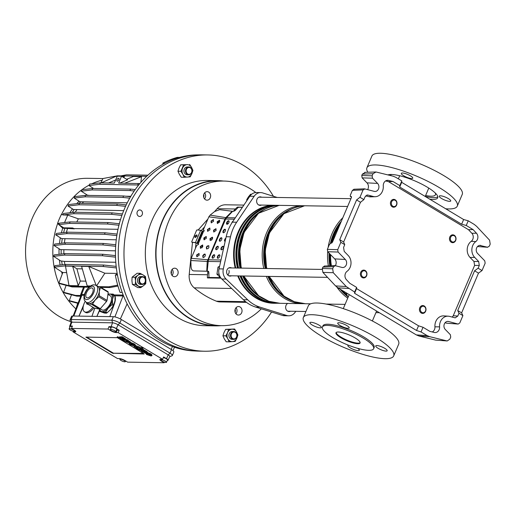 <?xml version="1.0" encoding="UTF-8"?>
<svg xmlns="http://www.w3.org/2000/svg" width="516" height="516" viewBox="0 0 516 516"><rect width="100%" height="100%" fill="white"/><g stroke="black" fill="none" stroke-linecap="round" stroke-linejoin="round"><path stroke-width="0.77" d="M419.011 336.019L416.315 334.903L427.087 335.581L421.043 331.949L423.03 327.273L429.841 331.362L434.317 332.465A5.237 4.38 90.9 0 0 434.969 332.562A5.237 4.38 90.9 0 0 439.135 329.679A5.237 4.38 90.9 0 0 439.593 326.867A9.817 8.217 -89.1 0 1 440.458 321.584A9.817 8.217 -89.1 0 1 448.269 316.185A9.817 8.217 -89.1 0 1 449.623 316.405L455.202 317.856L457.815 316.056L459.001 313.27L462.904 315.611L459.782 322.971L458.214 324.054L446.798 323.229L457.95 324.009L448.643 321.513A4.579 3.831 -89.1 0 0 448.011 321.41A4.579 3.831 -89.1 0 0 444.366 323.932A4.579 3.831 -89.1 0 0 445.269 329.46L450.352 334.697L450.739 337.064L449.849 339.154L447.237 340.953L435.685 340.121L446.843 340.895L429.783 336.696L419.011 336.019L435.685 340.121M432.234 331.949A5.018 4.205 90.9 0 0 434.498 329.511A5.018 4.205 90.9 0 0 434.943 326.809A10.03 8.398 -89.1 0 1 435.82 321.416A10.03 8.398 -89.1 0 1 443.805 315.895L448.269 316.185M401.822 180.929L399.836 185.612L393.024 181.522L388.49 181.651L468.47 229.678L471.856 233.29A5.018 4.205 90.9 0 1 472.791 239.295A5.018 4.205 90.9 0 1 471.231 241.32L475.797 241.578A5.237 4.38 90.9 0 0 477.429 239.463A5.237 4.38 90.9 0 0 476.449 233.206L473.049 229.575L466.238 225.486L461.646 224.215L463.632 219.532L401.674 182.329L401.822 180.929L395.778 177.304L393.089 176.188L376.022 171.989L364.702 172.338M416.315 334.903L337.935 287.838L335.574 285.922L346.242 286.535L354.64 292.075L356.627 287.399L349.816 283.31L346.417 279.678A5.237 4.38 90.9 0 1 347.068 271.306A9.817 8.217 90.9 0 0 350.125 267.346A9.817 8.217 90.9 0 0 348.19 255.497L344.211 251.395L343.566 247.448L344.746 244.655L340.837 242.314L337.716 249.673L338.103 252.04L327.731 251.731L327.344 249.363L329.453 244.384L332.536 242.004L351.351 197.667L351.332 196.544M335.394 265.663A5.102 4.27 90.9 0 0 335.697 265.056A5.102 4.27 90.9 0 0 334.684 258.89L327.731 251.731M324.293 266.03L334.974 265.611L341.947 267.417A4.579 3.831 90.9 0 0 342.882 267.527A4.579 3.831 90.9 0 0 346.223 264.998A4.579 3.831 90.9 0 0 345.32 259.471L338.103 252.04M335.387 265.656L333.555 266.695L322.874 267.114L324.706 266.082M335.574 285.922L322.9 272.396L322.287 268.481L332.665 268.784L333.555 266.695M332.665 268.784L333.278 272.7L322.9 272.396M346.242 286.535L333.278 272.7M354.64 292.075L354.582 293.275L416.541 330.479L418.528 325.802L356.569 288.592L356.627 287.399M421.043 331.949L416.541 330.479M479.648 245.384L487.478 247.222L489.31 246.19L490.2 244.094L489.587 240.185L476.623 226.35L474.262 224.434L468.225 220.803L463.632 219.532M376.022 171.989L373.016 173.724L372.126 175.821L372.513 178.188L362.142 177.878L361.755 175.511L372.126 175.821M367.669 189.611A5.102 4.27 -89.1 0 0 366.966 182.845L377.596 183.419L372.513 178.188M377.596 183.419A4.579 3.831 -89.1 0 1 378.692 188.43A4.579 3.831 -89.1 0 1 375.164 191.475A4.579 3.831 -89.1 0 1 374.223 191.365L364.502 188.83L353.821 189.249M364.915 188.875L363.083 189.907L352.402 190.333L354.234 189.295M344.746 244.655L343.63 242.004L360.49 202.291L363.864 199.615L359.962 197.267L363.083 189.907M363.864 199.615L365.051 196.828L367.418 195.022L368.102 195.1L366.734 195.151M393.024 181.522L388.548 180.419A5.237 4.38 90.9 0 0 387.548 180.316A5.237 4.38 90.9 0 0 383.272 186.018A9.817 8.217 -89.1 0 1 375.255 196.712A9.817 8.217 -89.1 0 1 373.242 196.473L368.102 195.1M423.03 327.273L418.528 325.802M399.836 185.612L399.687 187.005L461.646 224.215M468.47 229.678L473.049 229.575M373.016 173.724L362.335 174.144L361.755 175.511M362.335 174.144L365.341 172.402M445.069 322.764L446.798 323.229M322.287 268.481L322.874 267.114M351.499 197.144L350.312 196.428L350.287 195.306L352.402 190.333M366.966 182.845L362.142 177.878M351.506 197.099L350.461 196.473L351.441 196.66M360.49 202.291L356.588 199.944L339.728 239.663L340.837 242.314M356.588 199.944L359.962 197.267M462.904 315.611L461.627 312.864L478.487 273.145L482.028 270.571L485.15 263.212L484.763 260.844L477.545 253.414A4.579 3.831 90.9 0 1 476.513 248.235A4.579 3.831 90.9 0 1 480.293 245.364A4.579 3.831 90.9 0 1 480.918 245.468M427.087 335.581L429.783 336.696M452.177 317.088L453.248 315.74L474.604 265.418L473.959 261.47L478.661 261.489L479.306 265.437L474.604 265.418M478.487 273.145L474.578 270.797L457.718 310.516L459.001 313.27M474.578 270.797L478.119 268.223L479.306 265.437M466.238 225.486L468.225 220.803M475.797 241.578A9.817 8.217 90.9 0 0 474.675 257.387L478.661 261.489M482.028 270.571L478.119 268.223M477.519 246.532L487.743 247.267L477.493 246.551M375.255 196.712L370.785 196.848A10.03 8.398 -89.1 0 1 368.727 196.609L365.721 195.809M388.49 181.651L385.587 180.935M471.231 241.32A10.03 8.398 90.9 0 0 470.082 257.478L473.959 261.47M461.627 312.864L457.718 310.516M343.63 242.004L339.728 239.663M399.687 187.005L401.674 182.329M354.582 293.275L356.569 288.592M319.017 325.125A6.218 1.483 -157 0 0 313.283 322.681A6.218 1.483 -157 0 0 309.897 322.642A6.218 1.483 -157 0 0 312.219 325.015A6.218 1.483 -157 0 0 317.959 327.46A6.218 1.483 -157 0 0 321.339 327.499A6.218 1.483 -157 0 0 319.017 325.125M348.313 345.146A6.218 1.483 -157 0 0 347.874 345.449A6.218 1.483 -157 0 0 350.196 347.823A6.218 1.483 -157 0 0 355.937 350.267A6.218 1.483 -157 0 0 359.317 350.306A6.218 1.483 -157 0 0 357.607 348.319M384.839 348.384A6.218 1.483 -157 0 0 379.099 345.939A6.218 1.483 -157 0 0 375.719 345.901A6.218 1.483 -157 0 0 378.041 348.274A6.218 1.483 -157 0 0 383.775 350.719A6.218 1.483 -157 0 0 387.161 350.757A6.218 1.483 -157 0 0 384.839 348.384M346.862 325.583A6.218 1.483 -157 0 0 341.121 323.132A6.218 1.483 -157 0 0 337.741 323.093A6.218 1.483 -157 0 0 340.063 325.467A6.218 1.483 -157 0 0 345.797 327.912A6.218 1.483 -157 0 0 349.184 327.95A6.218 1.483 -157 0 0 346.862 325.583M322.435 327.002L322.932 325.835A27.812 6.631 23 0 1 338.07 326.009A27.812 6.631 23 0 1 363.741 336.948A27.812 6.631 23 0 1 374.126 347.565L373.629 348.739A27.812 6.631 -157 0 0 363.245 338.115A27.812 6.631 -157 0 0 337.574 327.176A27.812 6.631 -157 0 0 322.435 327.002A27.812 6.631 -157 0 0 332.82 337.619A27.812 6.631 -157 0 0 358.491 348.564A27.812 6.631 -157 0 0 373.629 348.739M355.189 337.986A13.087 3.122 -157 0 0 343.108 332.839A13.087 3.122 -157 0 0 335.987 332.755A13.087 3.122 -157 0 0 340.876 337.754A13.087 3.122 -157 0 0 352.957 342.901A13.087 3.122 -157 0 0 360.078 342.985A13.087 3.122 -157 0 0 355.189 337.986M336.174 332.491A13.087 3.122 -157 0 0 341.121 337.167A13.087 3.122 -157 0 0 360.142 342.663M393.708 355.879L398.675 344.178A49.078 11.7 -157 0 0 380.344 325.441A49.078 11.7 -157 0 0 335.039 306.13A49.078 11.7 -157 0 0 308.316 305.827L303.35 317.521A49.078 11.7 -157 0 0 321.681 336.258A49.078 11.7 -157 0 0 366.986 355.569A49.078 11.7 -157 0 0 393.708 355.879A49.078 11.7 -157 0 0 375.377 337.142A49.078 11.7 -157 0 0 330.072 317.83A49.078 11.7 -157 0 0 303.35 317.521M349.255 294.63A15.803 3.767 -157 0 0 349.132 294.842L343.275 308.626M448.41 198.634A6.218 1.483 23 0 1 450.726 201.008A6.218 1.483 23 0 1 447.346 200.969A6.218 1.483 23 0 1 441.606 198.518A6.218 1.483 23 0 1 439.284 196.145A6.218 1.483 23 0 1 442.67 196.183A6.218 1.483 23 0 1 448.41 198.634M410.426 175.827A6.218 1.483 23 0 1 412.748 178.201A6.218 1.483 23 0 1 409.369 178.162A6.218 1.483 23 0 1 403.628 175.717A6.218 1.483 23 0 1 401.306 173.344A6.218 1.483 23 0 1 404.692 173.382A6.218 1.483 23 0 1 410.426 175.827M445.708 208.767A49.078 11.7 -157 0 0 457.273 206.123A49.078 11.7 -157 0 0 438.942 187.385A49.078 11.7 -157 0 0 393.637 168.074A49.078 11.7 -157 0 0 366.921 167.771A49.078 11.7 -157 0 0 367.824 172.215M457.273 206.123L462.239 194.422A49.078 11.7 -157 0 0 443.908 175.685A49.078 11.7 -157 0 0 398.604 156.374A49.078 11.7 -157 0 0 371.888 156.071L366.921 167.771M425.255 196.39A27.812 6.631 -157 0 0 437.8 196.822M429.686 199.144A27.812 6.631 -157 0 0 437.697 197.815A27.812 6.631 -157 0 0 427.312 187.192A27.812 6.631 -157 0 0 387.916 174.911M425.635 195.487A24.536 5.85 -157 0 0 435.427 194.777A24.536 5.85 -157 0 0 435.194 192.939M273.538 205.258A49.014 41.028 90.9 0 0 238.656 232.252A49.014 41.028 90.9 0 0 235.793 268.01M238.328 275.905A49.014 41.028 90.9 0 0 274.428 303.221L276.086 303.247A49.014 41.028 -89.1 0 1 239.992 275.931M391.741 174.492A24.536 5.85 -157 0 0 390.302 175.498M204.633 192.855A4.251 3.56 -89.1 0 1 204.536 198.899M208.703 192.113A4.251 3.56 -89.1 0 1 210.541 196.925A4.251 3.56 -89.1 0 1 207.019 200.169A4.251 3.56 -89.1 0 1 205.478 199.718A4.251 3.56 -89.1 0 1 203.633 194.913A4.251 3.56 -89.1 0 1 207.161 191.668A4.251 3.56 -89.1 0 1 208.703 192.113M172.15 269.378A4.251 3.56 -89.1 0 1 172.054 275.421M176.22 268.642A4.251 3.56 -89.1 0 1 178.059 273.448A4.251 3.56 -89.1 0 1 174.537 276.692A4.251 3.56 -89.1 0 1 172.995 276.247A4.251 3.56 -89.1 0 1 171.151 271.435A4.251 3.56 -89.1 0 1 174.679 268.191A4.251 3.56 -89.1 0 1 176.22 268.642M236.025 307.736A4.251 3.56 -89.1 0 1 235.922 313.78M240.095 306.994A4.251 3.56 -89.1 0 1 241.933 311.806A4.251 3.56 -89.1 0 1 238.411 315.05A4.251 3.56 -89.1 0 1 236.863 314.599A4.251 3.56 -89.1 0 1 235.025 309.787A4.251 3.56 -89.1 0 1 238.547 306.543A4.251 3.56 -89.1 0 1 240.095 306.994M261.612 197.209A4.251 3.56 90.9 0 0 260.251 196.86A4.251 3.56 90.9 0 0 256.729 200.105A4.251 3.56 90.9 0 0 258.568 204.916A4.251 3.56 90.9 0 0 260.109 205.368A4.251 3.56 90.9 0 0 261.489 205.058M231.594 267.946A4.251 3.56 90.9 0 0 230.226 267.591A4.251 3.56 90.9 0 0 226.705 270.835A4.251 3.56 90.9 0 0 228.543 275.647A4.251 3.56 90.9 0 0 230.091 276.099A4.251 3.56 90.9 0 0 231.465 275.796M287.722 303.44A4.251 3.56 90.9 0 0 285.638 307.233A4.251 3.56 90.9 0 0 287.58 311.103A4.251 3.56 90.9 0 0 289.128 311.554A4.251 3.56 90.9 0 0 290.502 311.245M261.328 308.839A72.311 60.527 -89.1 0 1 221.603 325.654L215.34 325.551A72.311 60.527 -89.1 0 1 189.082 317.895A72.311 60.527 -89.1 0 1 157.799 236.128A72.311 60.527 -89.1 0 1 217.7 180.955L223.963 181.058A72.311 60.527 -89.1 0 1 250.221 188.721A72.311 60.527 -89.1 0 1 255.826 192.552M221.603 325.654A72.311 60.527 -89.1 0 1 195.345 317.998A72.311 60.527 -89.1 0 1 164.062 236.231A72.311 60.527 -89.1 0 1 223.963 181.058M276.608 303.253A49.078 41.08 -89.1 0 1 274.422 303.285A49.078 41.08 -89.1 0 1 256.6 298.087A49.078 41.08 -89.1 0 1 238.269 275.905M235.735 268.01A49.078 41.08 -89.1 0 1 272.758 205.245M274.157 303.279A49.078 41.08 -89.1 0 1 273.886 303.279A49.078 41.08 -89.1 0 1 256.065 298.08A49.078 41.08 -89.1 0 1 237.728 275.899M235.193 268.004A49.078 41.08 -89.1 0 1 272.222 205.239M208.748 277.395L207.438 277.911A14.313 11.978 -89.1 0 1 207.471 274.764L207.832 271.229M195.467 248.351L196.028 242.862M246.493 302.357L220.029 301.925A14.313 11.978 -89.1 0 1 216.404 301.189A104.696 87.636 -89.1 0 1 194.216 287.863A14.313 11.978 -89.1 0 1 189.217 274.46L192.481 242.475M201.962 247.886L202.246 245.119M260.696 192.603L256.4 192.532A9.817 8.217 90.9 0 0 249.854 196.222L232.387 222.151A39.261 32.863 90.9 0 0 226.189 236.747L219.016 268.862A9.817 8.217 90.9 0 0 221.79 279.008L243.397 299.725A39.261 32.863 90.9 0 0 255.581 307.039L282.426 315.418A9.817 8.217 90.9 0 0 284.38 315.734L288.676 315.805A9.817 8.217 -89.1 0 1 286.722 315.489L259.877 307.11A39.261 32.863 -89.1 0 1 247.693 299.796L226.085 279.079A9.817 8.217 -89.1 0 1 223.312 268.933L230.484 236.818A39.261 32.863 -89.1 0 1 236.683 222.222L254.149 196.293A9.817 8.217 -89.1 0 1 260.696 192.603A9.817 8.217 -89.1 0 1 262.657 192.92L277.215 197.467M295.758 311.335L295.229 312.122A9.817 8.217 -89.1 0 1 288.676 315.805M207.438 277.911L220.719 278.13M217.533 223.576L217.507 221.945L219.674 220.358L217.313 223.041M242.475 207.18L237.502 207.097A14.313 11.978 90.9 0 0 235.386 208.999L233.335 211.296M243.881 205.091L225.537 204.794A14.313 11.978 90.9 0 0 217.126 208.696L214.572 211.573M207.896 219.061L198.131 230.026M201.35 230.491L204.594 226.853M205.162 236.973L204.046 239.585M208.728 271.616A14.396 12.049 90.9 0 0 208.774 274.26M237.721 207.903L237.502 207.097M142.339 212.179A3.27 2.741 90.9 0 0 139.784 209.941A3.27 2.741 90.9 0 0 137.127 214.243A3.27 2.741 90.9 0 0 139.681 216.481A3.27 2.741 90.9 0 0 142.339 212.179M203.697 197.247A3.335 2.793 90.9 0 0 203.839 194.771A3.335 2.793 90.9 0 0 203.743 194.48M235.09 312.128A3.335 2.793 90.9 0 0 235.225 309.652A3.335 2.793 90.9 0 0 235.135 309.355M171.215 273.77A3.335 2.793 90.9 0 0 171.357 271.293A3.335 2.793 90.9 0 0 171.26 271.003M221.1 325.648A72.633 60.798 -89.1 0 1 215.333 325.88A72.633 60.798 -89.1 0 1 156.38 264.366A72.633 60.798 -89.1 0 1 197.686 184.328A72.633 60.798 -89.1 0 1 217.707 180.632A72.633 60.798 -89.1 0 1 223.467 181.052M215.333 325.88L204.949 325.712A72.633 60.798 -89.1 0 1 145.996 264.192A72.633 60.798 -89.1 0 1 187.302 184.16A72.633 60.798 -89.1 0 1 207.322 180.458L217.707 180.632M271.551 312.025A98.156 82.16 -89.1 0 1 231.587 346.23A98.156 82.16 -89.1 0 1 204.536 351.228A98.156 82.16 -89.1 0 1 124.866 268.101A98.156 82.16 -89.1 0 1 180.684 159.941A98.156 82.16 -89.1 0 1 207.742 154.942A98.156 82.16 -89.1 0 1 273.422 196.28M204.536 351.228L198.808 351.138A98.156 82.16 -89.1 0 1 119.138 268.004A98.156 82.16 -89.1 0 1 174.956 159.85A98.156 82.16 -89.1 0 1 202.014 154.852L207.742 154.942M211.534 240.211A30.102 25.194 -89.1 0 1 212.676 237.773M364.335 277.286A3.27 2.741 90.9 0 0 366.76 273.661A3.27 2.741 90.9 0 0 363.741 270.784A3.27 2.741 90.9 0 0 361.316 274.409A3.27 2.741 90.9 0 0 364.335 277.286M363.322 270.126A3.928 3.289 -89.1 0 1 363.741 270.1A3.928 3.289 -89.1 0 1 366.966 273.828A3.928 3.289 -89.1 0 1 364.038 277.93A3.928 3.289 -89.1 0 1 363.619 277.956A3.928 3.289 -89.1 0 1 360.394 274.228A3.928 3.289 -89.1 0 1 363.322 270.126M425.797 309.116A3.27 2.741 90.9 0 0 422.778 306.24A3.27 2.741 90.9 0 0 420.353 309.858A3.27 2.741 90.9 0 0 423.372 312.735A3.27 2.741 90.9 0 0 425.797 309.116M419.45 309.929A3.928 3.289 -89.1 0 1 422.785 305.556A3.928 3.289 -89.1 0 1 425.984 309.032A3.928 3.289 -89.1 0 1 422.656 313.406A3.928 3.289 -89.1 0 1 419.45 309.929M452.803 235.502A3.27 2.741 90.9 0 0 450.378 239.127A3.27 2.741 90.9 0 0 453.396 242.004A3.27 2.741 90.9 0 0 455.822 238.379A3.27 2.741 90.9 0 0 452.803 235.502M453.1 242.649A3.928 3.289 -89.1 0 1 452.68 242.675A3.928 3.289 -89.1 0 1 449.462 238.947A3.928 3.289 -89.1 0 1 452.39 234.845A3.928 3.289 -89.1 0 1 452.809 234.825A3.928 3.289 -89.1 0 1 456.028 238.553A3.928 3.289 -89.1 0 1 453.1 242.649M391.341 203.672A3.27 2.741 90.9 0 0 394.359 206.555A3.27 2.741 90.9 0 0 396.785 202.93A3.27 2.741 90.9 0 0 393.766 200.053A3.27 2.741 90.9 0 0 391.341 203.672M396.972 202.846A3.928 3.289 -89.1 0 1 393.637 207.219A3.928 3.289 -89.1 0 1 390.438 203.743A3.928 3.289 -89.1 0 1 393.766 199.37A3.928 3.289 -89.1 0 1 396.972 202.846M228.956 270.429A3.928 3.289 -89.1 0 1 227.737 274.983M219.59 266.301L217.997 267.114L216.933 274.19L221.57 278.795M216.933 274.19L219.087 274.222M217.997 267.114L219.403 267.14M251.621 194.268L250.583 194.248L248.331 196.996L246.7 199.756L246.841 200.698M246.7 199.756L247.467 199.769M213.572 221.319L211.218 222.809L211.038 221.041L213.398 219.545L213.572 221.319M213.553 219.687L211.379 221.267L211.405 222.899M219.7 221.996L217.339 223.486L217.165 221.712L219.519 220.222L219.7 221.996M209.973 229.801L207.613 231.291L207.438 229.523L209.793 228.027L209.973 229.801M209.948 228.169L207.78 229.749L207.806 231.381M216.101 230.478L213.74 231.968L213.566 230.194L215.92 228.704L216.101 230.478M216.075 228.846L213.908 230.426L213.927 232.058M206.374 238.282L204.014 239.779L203.839 238.005L206.194 236.509L206.374 238.282M206.348 236.65L204.181 238.231L204.201 239.863M202.769 246.764L200.414 248.26L200.24 246.487L202.595 244.99L202.769 246.764M202.749 245.132L200.582 246.713L200.601 248.351M199.17 255.246L196.815 256.742L196.635 254.969L198.995 253.472L199.17 255.246M199.15 253.614L196.983 255.194L197.002 256.833M212.476 237.328L210.309 238.908L210.328 240.54M212.495 238.96L210.141 240.45L209.96 238.676L212.321 237.186L212.495 238.96M208.896 247.441L208.135 248.525L206.542 248.931L206.361 247.164L207.122 246.074L208.722 245.668L208.896 247.441M208.877 245.81L207.471 246.306L206.703 247.39L206.729 249.022M205.297 255.923L203.846 257.452L202.936 257.413L202.762 255.646L204.213 254.117L205.116 254.149L205.297 255.923M205.271 254.291L204.562 254.343L203.104 255.871L203.13 257.503M208.851 216.823L210.096 215.146L225.815 217.629L224.918 218.997L208.851 216.823L203.388 229.685L204.155 230.994L203.478 231.529L198.267 243.816L198.447 244.449L196.686 245.481L191.223 258.342L190.83 260.522L207.226 261.425L224.918 218.997L225.673 219.061L208.387 259.787L191.223 258.342M204.181 230.497L204.155 230.994M198.473 243.952L198.447 244.449M196.989 236.328L195.029 237.573L194.913 236.025L196.841 234.851L196.989 236.328M196.996 234.999L195.254 236.257L195.222 237.657M225.898 238.044A1.961 0.968 -59 0 0 224.641 239.772A1.961 0.968 -59 0 0 224.789 241.249A1.961 0.968 -59 0 0 225.053 241.32A1.961 0.968 -59 0 0 225.17 241.314M221.454 249.802A1.961 0.968 -59 0 0 223.164 248.312A1.961 0.968 -59 0 0 223.209 246.364A1.961 0.968 -59 0 0 222.944 246.293A1.961 0.968 -59 0 0 221.241 247.79A1.961 0.968 -59 0 0 221.19 249.731A1.961 0.968 -59 0 0 221.454 249.802M221.416 249.802A1.961 0.968 121 0 1 221.745 247.822A1.961 0.968 121 0 1 223.338 246.532A1.961 0.968 121 0 1 223.376 246.532M217.855 258.29A1.961 0.968 -59 0 0 219.558 256.794A1.961 0.968 -59 0 0 219.61 254.852A1.961 0.968 -59 0 0 219.345 254.775A1.961 0.968 -59 0 0 217.642 256.271A1.961 0.968 -59 0 0 217.591 258.213A1.961 0.968 -59 0 0 217.855 258.29M217.81 258.284A1.961 0.968 121 0 1 218.139 256.304A1.961 0.968 121 0 1 219.739 255.014A1.961 0.968 121 0 1 219.777 255.014M227.066 224.273A1.961 0.968 -59 0 0 228.769 222.777A1.961 0.968 -59 0 0 228.82 220.835A1.961 0.968 -59 0 0 228.556 220.764A1.961 0.968 -59 0 0 226.853 222.261A1.961 0.968 -59 0 0 226.801 224.202A1.961 0.968 -59 0 0 227.066 224.273M227.027 224.273A1.961 0.968 121 0 1 227.356 222.286A1.961 0.968 121 0 1 228.949 220.996A1.961 0.968 121 0 1 228.988 221.003M223.467 232.755A1.961 0.968 -59 0 0 225.17 231.258A1.961 0.968 -59 0 0 225.221 229.317A1.961 0.968 -59 0 0 224.957 229.246A1.961 0.968 -59 0 0 223.247 230.742A1.961 0.968 -59 0 0 223.202 232.684A1.961 0.968 -59 0 0 223.467 232.755M223.422 232.755A1.961 0.968 121 0 1 223.75 230.768A1.961 0.968 121 0 1 225.344 229.478A1.961 0.968 121 0 1 225.389 229.485M219.868 241.236A1.961 0.968 -59 0 0 221.57 239.746A1.961 0.968 -59 0 0 221.622 237.799A1.961 0.968 -59 0 0 221.358 237.728A1.961 0.968 -59 0 0 219.648 239.224A1.961 0.968 -59 0 0 219.597 241.165A1.961 0.968 -59 0 0 219.868 241.236M219.822 241.236A1.961 0.968 121 0 1 220.151 239.256A1.961 0.968 121 0 1 221.745 237.96A1.961 0.968 121 0 1 221.79 237.966M216.262 249.718A1.961 0.968 -59 0 0 217.971 248.228A1.961 0.968 -59 0 0 218.023 246.28A1.961 0.968 -59 0 0 217.752 246.209A1.961 0.968 -59 0 0 216.049 247.706A1.961 0.968 -59 0 0 215.998 249.647A1.961 0.968 -59 0 0 216.262 249.718M216.223 249.718A1.961 0.968 121 0 1 216.552 247.738A1.961 0.968 121 0 1 218.145 246.448A1.961 0.968 121 0 1 218.184 246.448M212.663 258.2A1.961 0.968 -59 0 0 214.372 256.71A1.961 0.968 -59 0 0 214.417 254.762A1.961 0.968 -59 0 0 214.153 254.691A1.961 0.968 -59 0 0 212.45 256.188A1.961 0.968 -59 0 0 212.399 258.129A1.961 0.968 -59 0 0 212.663 258.2M212.624 258.2A1.961 0.968 121 0 1 212.953 256.22A1.961 0.968 121 0 1 214.546 254.93A1.961 0.968 121 0 1 214.585 254.93M233.109 221.074A1.961 0.968 -59 0 0 231.749 223.125M225.015 241.32A1.961 0.968 121 0 1 225.737 238.785M221.003 259.993L208.387 259.787L207.219 271.216L208.277 271.235M208.309 271.235L208.883 272.551L208.922 277.453L219.481 277.621L219.88 276.976M220.629 261.664L207.226 261.425L206.748 271.21L207.219 271.216M210.096 215.146L214.591 211.56L219.616 209.664L232.2 211.25L225.815 217.629L226.569 217.694L225.673 219.061L234.374 219.203M203.388 229.685L204.213 230.581M242.385 207.316L238.721 207.251L237.947 207.677L235.238 210.457L233.69 211.302L232.658 211.289L226.569 217.694L235.296 217.836M220.319 277.015L219.919 277.66L209.361 277.485M208.406 271.268L207.825 271.255M190.83 260.522L191.081 266.933C191.313 269.3 192.165 270.616 193.629 270.887L206.748 271.21M207.174 271.242L194.048 270.919M232.2 211.25L232.658 211.289M203.478 231.529L200.653 230.304L197.189 229.917A0.651 0.393 -56.3 0 0 196.519 230.459L191.804 241.572A0.651 0.393 -56.3 0 0 191.978 242.204L195.874 242.83L198.615 244.049M198.267 243.816L195.441 242.585L191.978 242.204M203.904 230.549L203.73 229.917L203.904 230.549M196.615 351.067A98.156 82.16 -89.1 0 1 127.168 209.012A98.156 82.16 -89.1 0 1 199.821 154.852L196.957 154.89A98.066 82.083 -89.1 0 0 179.523 157.406A98.066 82.083 -89.1 0 0 164.939 163.185A98.066 82.083 -89.1 0 0 124.375 209.006A98.066 82.083 -89.1 0 0 117.461 275.034A98.066 82.083 -89.1 0 0 122.208 292.424A98.066 82.083 -89.1 0 0 193.752 350.925L196.615 351.067M163.004 164.236L162.792 163.146L164.939 163.185M162.792 163.146A98.066 82.083 -89.1 0 1 177.375 157.374L179.523 157.406M122.208 292.424L120.06 292.385A98.066 82.083 -89.1 0 1 115.313 275.002L117.267 273.99M115.313 275.002L117.461 275.034M114.655 330.711A2.948 0.703 -157 0 0 111.933 329.55A2.948 0.703 -157 0 0 110.334 329.531A2.948 0.703 -157 0 0 111.43 330.659A2.948 0.703 -157 0 0 114.152 331.814A2.948 0.703 -157 0 0 115.752 331.833A2.948 0.703 -157 0 0 114.655 330.711M115.752 331.833L116.745 329.492A2.948 0.703 -157 0 0 115.649 328.37A2.948 0.703 -157 0 0 112.927 327.215A2.948 0.703 -157 0 0 111.327 327.196L110.334 329.531M165.391 361.187A2.948 0.703 -157 0 0 162.669 360.026A2.948 0.703 -157 0 0 161.069 360.013A2.948 0.703 -157 0 0 162.166 361.135A2.948 0.703 -157 0 0 164.888 362.297A2.948 0.703 -157 0 0 166.487 362.309A2.948 0.703 -157 0 0 165.391 361.187M166.487 362.309L167.481 359.975A2.948 0.703 -157 0 0 166.384 358.846A2.948 0.703 -157 0 0 163.333 357.607M73.44 330.021A2.948 0.703 -157 0 0 70.724 328.866A2.948 0.703 -157 0 0 69.118 328.847A2.948 0.703 -157 0 0 70.221 329.969A2.948 0.703 -157 0 0 72.937 331.13A2.948 0.703 -157 0 0 74.543 331.143A2.948 0.703 -157 0 0 73.44 330.021M72.195 326.667A2.948 0.703 -157 0 0 70.112 326.505L69.118 328.847M124.221 360.516A2.948 0.703 -157 0 0 121.505 359.355A2.948 0.703 -157 0 0 119.899 359.336A2.948 0.703 -157 0 0 121.002 360.465A2.948 0.703 -157 0 0 123.717 361.619A2.948 0.703 -157 0 0 125.324 361.639A2.948 0.703 -157 0 0 124.221 360.516M118.822 179.729A1.638 0.806 -59 0 0 118.77 178.31A1.638 0.806 -59 0 0 117.029 179.703A1.638 0.806 -59 0 0 117.087 181.116A1.638 0.806 -59 0 0 118.822 179.729M102.942 178.555L87.701 178.31A72.833 60.965 90.9 0 0 27.367 233.877A72.833 60.965 90.9 0 0 58.876 316.237A72.833 60.965 90.9 0 0 70.647 321.558M62.984 214.598L61.327 214.572A72.962 61.075 90.9 0 0 57.599 223.344L57.689 223.428A72.833 60.965 90.9 0 0 75.884 308.89M102.174 180.161A72.833 60.965 90.9 0 0 91.771 183.812M89.158 185.128A72.833 60.965 90.9 0 0 81.915 189.714M81.825 189.778A72.833 60.965 90.9 0 0 61.449 214.572M126.652 179.297L133.354 176.504L141.513 176.678L140.868 182.406M146.712 176.304L117.416 175.827L102.955 178.536L100.904 182.825M121.686 176.311L124.401 176.356L123.866 177.62M96.679 285.741L104.858 273.222L88.746 266.469L96.228 285.471M90.61 285.974L87.217 285.916L81.586 266.353L88.746 266.469M85.843 281.156L80.264 281.065L78.264 285.774L69.009 285.58L65.474 266.088L72.633 266.204L76.903 268.772L82.302 268.855M69.009 285.58L71.098 285.625M66.654 272.596L62.797 272.532L58.901 283.039L70.879 286.18L72.105 286.915L89.004 287.193M117.713 285.142L108.824 286.806L99.001 286.644M89.849 286.496L70.879 286.18M117.171 273.422L104.858 273.222M139.849 183.599L118.648 183.115L121.563 176.24L117.267 176.169L114.352 183.045L100.388 182.812L99.769 184.276L138.688 185.005M93.609 188.488L88.991 185.528L89.61 184.064L100.388 182.812M62.791 272.538L54.348 267.133L54.967 265.669L65.751 264.418L103.697 265.037L103.077 266.501L116.352 267.927M103.077 266.501L65.132 265.882L54.348 267.133M59.379 225.047L62.72 228.253A65.435 54.773 90.9 0 0 61.385 232.851M60.301 237.792A65.435 54.773 90.9 0 0 59.463 243.513M59.069 248.751A65.435 54.773 90.9 0 0 59.043 254.324M59.43 260.103A65.435 54.773 90.9 0 0 60.114 265.076M61.578 271.764A65.435 54.773 90.9 0 0 62.23 274.06M57.689 223.428L58.792 224.486M86.856 194.784A65.435 54.773 90.9 0 0 86.024 195.358M79.077 201.188A65.435 54.773 90.9 0 0 76.736 203.639M72.479 208.89A65.435 54.773 90.9 0 0 69.886 212.747M119.454 358.581L117.493 358.549L73.059 331.872L75.026 331.904A4.251 1.013 -157 0 0 75.749 331.659A4.251 1.013 -157 0 0 74.156 330.034L71.505 328.44L108.018 329.04L110.669 330.633A4.251 1.013 -157 0 0 116.171 332.575L118.151 332.607L162.585 359.291L160.605 359.259A4.251 1.013 -157 0 0 159.863 359.497A4.251 1.013 -157 0 0 161.45 361.123L164.153 362.748L127.639 362.148L124.936 360.529A4.251 1.013 -157 0 0 119.454 358.581M138.049 350.119L144.177 354.008L112.546 353.208L143.603 353.46M117.248 337.69L85.946 337.109L112.546 353.208M136.675 349.3L117.912 338.032M118.938 337.47L117.351 336.735L117.061 337.503L118.68 338.07L117.061 337.503M144.88 351.241L143.642 350.499L141.126 350.545L141.848 351.693L145.202 352.97L142.287 351.293L147.021 353.131L146.563 352.189L144.661 351.332L145.177 350.538L143.255 349.874M147.318 352.428L146.86 351.486L144.957 350.628M130.903 342.863L130.355 342.592M135.276 345.836L135.579 345.133L134.437 343.985L131 342.637L130.703 343.34L133.27 344.643L133.509 345.307L130.161 343.295L129.09 343.546L130.103 344.617L134.476 346.055L135.276 345.836L134.134 344.688L130.703 343.34M143.158 350.203L141.874 349.435L136.656 349.351L137.94 350.119L143.158 350.203L143.454 349.506L142.7 349.048M149.569 354.447L147.305 353.518M151.736 355.73L150.627 354.595L146.983 353.273L149.795 354.576C151.898 356.214 145.447 354.144 147.105 353.995L145.86 353.273L146.57 354.511L150.994 355.95L151.736 355.73L152.033 355.027L150.924 353.892L147.286 352.57M142.7 349.061L134.902 346.294L133.973 346.533L137.482 348.971L142.7 349.061L142.996 348.358L141.777 347.623L139.881 347.597L139.107 346.797L135.379 345.597M139.868 347.578L139.565 348.287M125.324 340.102L124.866 339.16L122.963 338.303L123.479 337.509L122.247 336.767L119.331 336.929L119.035 337.632L119.428 337.516L120.151 338.664L123.505 339.941L120.589 338.264L125.324 340.102L125.975 339.289M125.62 339.399L125.162 338.457L123.26 337.599M130.271 342.792L126.717 340.334L121.686 340.25L129.348 343.043L130.271 342.792L130.567 342.089L128.136 340.457M127.891 341.037L128.187 340.334L127.02 339.631L125.84 339.612M115.784 262.257L64.423 261.418L61.675 261.025A65.435 54.773 90.9 0 0 62.217 264.831M61.675 261.025L60.843 261.012L53.567 256.349L64.352 255.097L102.297 255.717L115.513 257.142M115.487 250.828L61.191 249.628A65.435 54.773 90.9 0 0 61.178 254.078M61.191 249.628L60.417 249.615L54.051 245.532L64.829 244.281L102.774 244.906L115.681 246.287M116.261 239.792L62.307 238.618A65.435 54.773 90.9 0 0 61.643 243.262M62.307 238.618L61.572 238.605L55.78 234.89L66.558 233.645L104.503 234.264L116.842 235.586M119.325 223.75L108.076 222.538L70.131 221.919L59.346 223.17L58.727 224.634L63.726 227.833L72.724 227.982L74.381 228.865L64.868 228.291A65.435 54.773 90.9 0 0 63.61 232.593M64.868 228.291L62.72 228.253M80.928 295.707L80.664 295.1A5.728 1.367 23 0 1 80.625 294.733A5.728 1.367 23 0 1 81.631 294.391L84.437 294.436M84.198 295.307L81.87 295.268A5.076 1.213 -157 0 0 80.98 295.571L73.156 316.024M123.576 295.984A5.076 1.213 -157 0 0 123.034 295.945L114.855 295.81C115.7 297.764 115.565 300.383 114.449 303.653L109.824 316.624M94.809 308.233L91.925 316.327M96.853 316.411L99.536 310.013M78.954 316.115L83.515 305.253M103.697 265.037L116.165 266.379M65.751 264.418L65.132 265.882M64.423 261.418A64.784 54.225 90.9 0 0 64.868 264.521M123.698 210.644L74.181 209.541A65.435 54.773 90.9 0 0 72.221 212.476M74.181 209.541L73.472 209.528L68.028 206.039L78.806 204.787L116.751 205.407L125.543 206.355M127.233 202.833L80.689 201.762A65.435 54.773 90.9 0 0 79.167 203.356M80.689 201.762L79.954 201.756L74.201 198.067L84.979 196.815L122.924 197.435L129.729 198.163M89.41 195.416L88.359 195.267A65.435 54.773 90.9 0 0 88.171 195.396M88.359 195.267L87.585 195.254L81.231 191.184L92.009 189.933L129.955 190.552L134.205 191.01M58.901 283.039L60.12 283.774L72.105 286.915M147.918 175.182L126.452 174.834L120.834 175.885M88.991 185.528L99.769 184.276M138.333 183.438L137.714 184.896M108.076 222.538L107.451 224.002L69.512 223.383L58.727 224.634M117.996 229.304L74.452 228.594M107.451 224.002L118.938 225.234M70.131 221.919L69.512 223.383M67.461 228.749A64.784 54.225 90.9 0 0 66.429 232.265M120.538 219.526L78.348 218.836L76.774 222.028M108.824 286.806L110.05 287.535L100.852 287.386M110.05 287.535L117.977 286.051M130.819 196.299L125.84 196.215M81.231 191.184L81.851 189.72L92.635 188.469L92.009 189.933M135.205 189.585L130.574 189.088L92.635 188.469M130.574 189.088L129.955 190.552M55.78 234.89L56.399 233.432L67.183 232.181L66.558 233.645M117.08 234.083L105.129 232.8L67.183 232.181M105.129 232.8L104.503 234.264M64.964 238.953A64.784 54.225 90.9 0 0 64.384 242.946M74.201 198.067L74.82 196.602L85.598 195.351L84.979 196.815M130.561 196.725L123.543 195.97L85.598 195.351M123.543 195.97L122.924 197.435M83.366 202.117A64.784 54.225 90.9 0 0 82.154 203.369M54.051 245.532L54.67 244.068L65.448 242.823L64.829 244.281M115.784 244.771L103.394 243.442L65.448 242.823M103.394 243.442L102.774 244.906M63.874 249.983A64.784 54.225 90.9 0 0 63.868 253.762M68.028 206.039L68.647 204.575L79.432 203.323L78.806 204.787M126.22 204.897L117.371 203.949L79.432 203.323M117.371 203.949L116.751 205.407M76.832 209.877A64.784 54.225 90.9 0 0 75.22 212.257M53.567 256.349L54.186 254.885L64.971 253.64L64.352 255.097M115.474 255.607L102.916 254.259L64.971 253.64M102.916 254.259L102.297 255.717M62.836 214.953L63.455 213.489L74.239 212.237L112.185 212.863L111.559 214.321L73.62 213.701L62.836 214.953L67.751 215.088L78.348 218.836M111.559 214.321L121.886 215.43M112.185 212.863L122.415 213.959M74.239 212.237L73.62 213.701M123.001 294.533L122.795 295.068L114.023 294.92L113.139 294.101L109.824 294.036M114.894 316.895L123.034 295.945L122.795 295.068A5.728 1.367 23 0 1 123.221 295.094M114.023 294.92L114.855 295.81M71.485 294.759L69.312 300.635L70.531 301.37L78.013 303.331M69.312 300.635L78.155 302.957M80.735 296.216L76.794 296.152L64.81 293.011L63.591 292.275L75.568 295.416L76.794 296.152M66.151 285.354L63.591 292.275M80.838 295.5L75.568 295.416M77.697 303.247L76.213 308.033M83.147 306.994L78.974 316.115M113.668 294.507A11.126 5.476 -59 0 0 111.817 294.462M99.569 310.509L96.873 316.411M169.738 356.62L172.028 355.776A6.218 1.483 -157 0 0 172.344 355.518L173.834 352.002A6.218 1.483 -157 0 0 171.512 349.629L121.37 319.52A6.218 1.483 -157 0 0 113.333 316.676L72.627 316.011A6.218 1.483 -157 0 0 71.543 316.373L70.053 319.881A6.218 1.483 -157 0 0 70.092 320.288L71.073 322.526M172.344 355.518A6.218 1.483 -157 0 0 170.022 353.144L119.88 323.029A6.218 1.483 -157 0 0 111.843 320.191L71.137 319.52A6.218 1.483 -157 0 0 70.053 319.881M162.585 359.291L163.63 356.949L166.513 358.678A4.102 0.98 23 0 1 168.042 360.252L169.79 356.511A4.251 1.013 -157 0 0 168.203 354.879L118.061 324.764A4.251 1.013 -157 0 0 112.559 322.822L71.859 322.158A4.251 1.013 -157 0 0 71.118 322.41L69.641 326.267A4.102 0.98 23 0 1 70.357 326.028L72.433 326.06L71.505 328.44M168.042 360.252A4.102 0.98 23 0 1 167.326 360.484L167.268 360.484M108.018 329.04L108.947 326.66L111.056 326.692A4.102 0.98 23 0 1 116.364 328.569L119.196 330.266L118.151 332.607M69.944 326.912A4.102 0.98 23 0 1 69.641 326.267M73.059 331.872L73.324 331.22M164.43 362.155L164.153 362.748M72.724 227.982L74.381 228.865M67.751 215.088L64.532 222.57M59.263 223.37L57.599 223.344M119.557 222.893L119.215 223.738M149.795 354.576L150.233 355.047M146.963 354.073L147.324 353.479M145.802 352.718L145.499 353.421L146.002 352.944M141.874 349.435L142.042 349.048M136.656 349.351L136.953 348.655M138.159 347.649L136.134 347.055L135.966 347.649L138.211 348.3L138.417 347.816M136.134 347.055L135.966 347.649L136.218 347.055M141.481 348.326L141.777 347.623M136.263 346.945L138.507 347.597M130.722 344.062L130.948 344.649L132.76 345.288L130.722 344.062L130.948 344.649L131.103 344.288M130.161 343.295L130.458 342.598M121.079 338.386L120.938 338.728L120.589 338.264M123.182 338.212L121.944 337.47L119.428 337.516L119.725 336.813M121.782 338.277L123.95 339.354L121.782 338.277M124.034 339.154L123.64 338.883M121.944 337.47L122.247 336.767M121.26 337.548L121.557 336.845M122.647 338.877L122.814 338.483M142.777 351.415L142.635 351.757L142.287 351.293M147.021 353.131L147.673 352.318M141.281 350.177L140.733 350.661L141.029 349.958M143.48 351.306L145.647 352.383L143.48 351.306M145.731 352.183L145.338 351.918M143.642 350.499L143.945 349.796M142.958 350.577L143.113 350.203M144.345 351.906L144.512 351.512M118.983 337.432L118.686 338.135L118.977 337.374M126.007 341.044L125.93 341.631L128.071 342.276L128.245 341.669L126.007 341.044L125.93 341.631L126.175 341.05M128.31 341.708L128.071 342.276L128.245 341.669M126.717 340.334L127.02 339.631M121.686 340.25L121.969 339.573M126.227 340.928L128.368 341.573M108.586 182.948L115.636 180.007M122.84 177.007L124.401 176.356M101.388 182.832L116.029 176.266L117.235 176.24M78.264 285.774L72.633 266.204M76.903 268.772L80.264 281.065M119.686 183.128L127.568 179.845L121.563 176.24M124.737 183.212L141.513 176.678M116.461 330.163A4.251 1.013 -157 0 0 117.164 330.234L119.196 330.266M108.947 326.66L111.024 327.905M86.378 302.453L86.411 302.866A11.004 5.418 -59 0 0 86.533 303.189A11.004 5.418 -59 0 0 86.675 303.492L94.46 308.168L99.524 309.11L91.738 304.434L88.694 303.653A9.817 4.831 -59 0 0 95.125 300.093A9.817 4.831 -59 0 0 99.343 291.366A9.817 4.831 -59 0 0 99.066 287.838A9.817 4.831 -59 0 0 97.969 286.515L96.26 285.49A9.817 4.831 121 0 1 97.356 286.812A9.817 4.831 121 0 1 94.428 297.784A9.817 4.831 121 0 1 86.153 302.318L84.385 300.241C83.315 296.874 84.269 293.159 87.243 289.102C90.79 285.432 92.777 283.845 96.26 285.49M99.504 309.103L99.594 310.787A11.004 5.418 -59 0 0 99.717 311.109A11.004 5.418 -59 0 0 99.859 311.412L104.316 313.038L106.335 313.199L104.922 312.348L101.878 311.574A9.817 4.831 -59 0 0 108.308 308.013A9.817 4.831 -59 0 0 112.527 299.286A9.817 4.831 -59 0 0 112.249 295.752A9.817 4.831 -59 0 0 110.321 294.12L114.778 295.745A11.004 5.418 121 0 1 115.049 296.371L113.63 295.526L112.527 299.286L112.456 303.66L113.868 304.511L114.971 300.751L115.049 296.371M113.63 295.526A11.004 5.418 -59 0 0 113.507 295.197A11.004 5.418 -59 0 0 113.365 294.9M100.117 308.794L101.884 309.858A8.179 4.025 -59 0 0 108.786 306.085A8.179 4.025 -59 0 0 111.224 296.932A8.179 4.025 -59 0 0 110.308 295.836L107.928 294.404M100.446 287.606A11.004 5.418 -59 0 0 100.323 287.283A11.004 5.418 -59 0 0 100.181 286.98L107.967 291.656A11.004 5.418 121 0 1 108.237 292.282L100.446 287.606L99.343 291.366L99.272 295.745L107.057 300.422L108.237 292.282M97.137 286.206L100.181 286.98M86.153 302.318L87.862 303.344A9.817 4.831 -59 0 0 88.694 303.653L86.675 303.492M92.983 288.857A5.56 2.741 -59 0 0 92.358 288.109A5.56 2.741 -59 0 0 87.668 290.676A5.56 2.741 -59 0 0 86.011 296.894A5.56 2.741 -59 0 0 86.636 297.648A5.56 2.741 -59 0 0 91.326 295.075A5.56 2.741 -59 0 0 92.983 288.857M107.057 300.422A11.004 5.418 121 0 1 106.548 301.479L98.756 296.803L95.125 300.093L92.519 304.001L100.304 308.678L106.548 301.479M100.304 308.678A11.004 5.418 121 0 1 99.524 309.11M111.495 308.555A9.817 4.831 -59 0 0 111.591 308.426A9.817 4.831 -59 0 0 113.61 305.072L113.707 304.859A11.004 5.418 121 0 1 113.359 305.569L111.94 304.717L108.308 308.013L105.703 311.916L107.115 312.767L110.746 309.477L113.359 305.569M98.756 296.803A11.004 5.418 -59 0 0 99.272 295.745M91.738 304.434A11.004 5.418 -59 0 0 92.519 304.001M99.678 309.032A9.817 4.831 -59 0 0 101.878 311.574L99.859 311.412M107.967 294.133A11.004 5.418 -59 0 1 108.302 293.959L110.321 294.12A9.817 4.831 -59 0 0 108.018 294.455M107.115 312.767A11.004 5.418 121 0 1 106.335 313.199M104.922 312.348A11.004 5.418 -59 0 0 105.703 311.916M113.868 304.511A11.004 5.418 121 0 1 113.707 304.859M111.94 304.717A11.004 5.418 -59 0 0 112.456 303.66M85.121 301.441A9.817 4.831 -59 0 0 83.727 304.575A9.817 4.831 -59 0 0 84.527 311.799A9.817 4.831 -59 0 0 92.854 307.201M86.933 303.647L87.049 304.285L87.72 304.118M86.869 303.795L87.049 304.285M84.527 311.799L85.585 312.432A9.817 4.831 -59 0 0 93.912 307.839M87.088 304.272L87.191 303.801M141.41 284.31A3.928 3.289 -89.1 0 1 138.107 282.903A3.928 3.289 -89.1 0 1 137.778 278.724A3.928 3.289 -89.1 0 1 141.532 276.679M136.069 277.698A6.218 5.205 90.9 0 0 135.508 280.846L135.05 277.26L137.869 275.292A6.218 5.205 90.9 0 0 136.069 277.698M135.508 280.846A6.218 5.205 90.9 0 0 138.346 286.038A6.218 5.205 90.9 0 0 143.545 285.671A6.218 5.205 90.9 0 0 145.905 280.117A6.218 5.205 90.9 0 0 143.067 274.925L145.441 276.524L145.905 280.117L145.757 283.69L143.545 285.671L140.72 287.644L135.366 284.426L135.508 280.846M137.869 275.292A6.218 5.205 -89.1 0 1 143.067 274.925L140.081 273.312L137.869 275.292M140.081 273.312L137.114 273.261L132.077 277.215L131.928 280.788L132.393 284.374L137.753 287.593L140.72 287.644M132.077 277.215L135.05 277.26M132.393 284.374L135.366 284.426M144.931 278.634A3.457 2.89 90.9 0 0 140.939 277.614A3.457 2.89 90.9 0 0 140.062 282.387A3.457 2.89 90.9 0 0 144.054 283.407A3.457 2.89 90.9 0 0 144.931 278.634M139.468 282.645A3.928 3.289 -89.1 0 1 139.372 278.608A3.928 3.289 -89.1 0 1 142.306 276.582A3.928 3.289 -89.1 0 1 145.009 278.369A3.928 3.289 -89.1 0 1 145.106 282.407A3.928 3.289 -89.1 0 1 142.177 284.432A3.928 3.289 -89.1 0 1 139.468 282.645M232.432 332.556A3.457 2.89 90.9 0 0 231.555 337.329A3.457 2.89 90.9 0 0 235.548 338.348A3.457 2.89 90.9 0 0 236.425 333.575A3.457 2.89 90.9 0 0 232.432 332.556M235.502 338.741A3.928 3.289 -89.1 0 1 233.671 339.373A3.928 3.289 -89.1 0 1 230.568 336.535A3.928 3.289 -89.1 0 1 231.961 332.156A3.928 3.289 -89.1 0 1 233.793 331.524A3.928 3.289 -89.1 0 1 236.896 334.362A3.928 3.289 -89.1 0 1 235.502 338.741M190.585 173.795A3.457 2.89 90.9 0 0 191.462 169.016A3.457 2.89 90.9 0 0 187.469 167.997A3.457 2.89 90.9 0 0 186.592 172.776A3.457 2.89 90.9 0 0 190.585 173.795M186.998 167.597A3.928 3.289 -89.1 0 1 188.83 166.965A3.928 3.289 -89.1 0 1 191.933 169.803A3.928 3.289 -89.1 0 1 190.539 174.182A3.928 3.289 -89.1 0 1 188.701 174.814A3.928 3.289 -89.1 0 1 185.605 171.976A3.928 3.289 -89.1 0 1 186.998 167.597M232.903 339.251A3.928 3.289 -89.1 0 1 230.71 338.935A3.928 3.289 -89.1 0 1 229.13 334.052A3.928 3.289 -89.1 0 1 233.026 331.62M229.839 340.979A6.218 5.205 90.9 0 0 232.477 341.631L229.175 341.837L227.84 338.844A6.218 5.205 90.9 0 0 229.839 340.979M232.477 341.631A6.218 5.205 90.9 0 0 236.838 338.206A6.218 5.205 90.9 0 0 236.56 332.001A6.218 5.205 90.9 0 0 231.923 329.214A6.218 5.205 90.9 0 0 227.562 332.639L228.62 329.421L234.619 329.002L236.56 332.001L237.895 334.994L236.838 338.206L235.173 341.411L232.477 341.631M227.84 338.844A6.218 5.205 -89.1 0 1 227.562 332.639L225.898 335.839L227.84 338.844M234.619 329.002L225.647 329.376L223.983 332.581L222.925 335.793L224.26 338.786L226.202 341.786L229.175 341.837M225.647 329.376L228.62 329.421M222.925 335.793L225.898 335.839M187.94 174.698A3.928 3.289 -89.1 0 1 185.747 174.376A3.928 3.289 -89.1 0 1 184.16 169.493A3.928 3.289 -89.1 0 1 188.063 167.061M189.656 164.443L191.597 167.448A6.218 5.205 90.9 0 0 189.598 165.307A6.218 5.205 90.9 0 0 186.96 164.662L180.684 164.817L179.02 168.023L177.962 171.235L179.297 174.227L181.239 177.227L184.206 177.278L182.877 174.285A6.218 5.205 90.9 0 0 187.514 177.072A6.218 5.205 90.9 0 0 191.875 173.653L190.21 176.853L184.206 177.278M186.96 164.662A6.218 5.205 90.9 0 0 182.6 168.081A6.218 5.205 90.9 0 0 182.877 174.285L180.929 171.286L183.657 164.868L186.96 164.662M191.597 167.448A6.218 5.205 -89.1 0 1 191.875 173.653L192.932 170.441L191.597 167.448M180.684 164.817L183.657 164.868M177.962 171.235L180.929 171.286M434.943 326.809L439.593 326.867M471.856 233.29L476.449 233.206M447.366 321.436L448.643 321.513M348.603 288.45L337.935 287.838M327.344 249.363L337.716 249.673M453.248 315.74L457.815 316.056M334.684 258.89L345.32 259.471M368.727 196.609L373.242 196.473M386.568 180.477L388.548 180.419M470.082 257.478L474.675 257.387M347.184 293.391A18.324 4.367 -157 0 0 348.268 296.874M331.104 243.191A47.64 39.874 -89.1 0 1 333.962 234.412A47.64 39.874 -89.1 0 1 340.47 223.312M265.946 268.507A47.64 39.874 -89.1 0 1 268.63 233.342A47.64 39.874 -89.1 0 1 281.833 215.385M240.533 268.088A47.64 39.874 -89.1 0 1 243.217 232.929A47.64 39.874 -89.1 0 1 256.42 214.972M237.928 268.049A48.878 40.912 -89.1 0 1 240.779 232.348A48.878 40.912 -89.1 0 1 278.55 205.387M238.573 268.056A48.846 40.887 -89.1 0 1 241.411 232.368A48.846 40.887 -89.1 0 1 278.279 205.413A48.846 40.887 90.9 0 0 278.118 205.407A48.846 40.887 90.9 0 0 240.869 232.361A48.846 40.887 90.9 0 0 238.024 268.049M264.689 209.322A48.033 40.203 90.9 0 0 242.797 232.748A48.033 40.203 90.9 0 0 240.063 268.081M242.668 275.976A48.033 40.203 90.9 0 0 263.231 298.738M276.679 303.092A48.846 40.887 -89.1 0 1 241.12 275.95M279.188 205.349A49.014 41.028 90.9 0 0 244.307 232.348A49.014 41.028 90.9 0 0 241.436 268.101M243.978 276.002A49.014 41.028 90.9 0 0 280.072 303.311L268.868 301.286L258.593 295.726L243.739 275.995M293.146 208.348A48.194 40.338 90.9 0 0 268.043 233.09A48.194 40.338 90.9 0 0 265.282 268.494M267.875 276.389A48.194 40.338 90.9 0 0 291.637 300.647M280.072 303.311L302.428 303.679A49.014 41.028 -89.1 0 1 266.327 276.363M263.792 268.468A49.014 41.028 -89.1 0 1 266.656 232.71A49.014 41.028 -89.1 0 1 301.544 205.716M266.598 268.514L265.179 250.389L269.436 232.858L283.897 213.689L304.588 205.768A49.014 41.028 90.9 0 0 269.72 232.761A49.014 41.028 90.9 0 0 266.856 268.52M269.391 276.415A49.014 41.028 90.9 0 0 305.491 303.731L294.288 301.699L284.006 296.139L269.152 276.408M339.58 225.395A49.014 41.028 90.9 0 0 335.052 233.832A49.014 41.028 90.9 0 0 332.162 242.623M330.608 254.691A49.014 41.028 90.9 0 0 331.401 265.753M342.598 290.637A49.014 41.028 90.9 0 0 346.223 294.462M341.353 221.229A48.194 40.338 90.9 0 0 333.368 234.161A48.194 40.338 90.9 0 0 330.427 243.262M329.06 253.098A48.194 40.338 90.9 0 0 329.827 265.817M340.044 289.102A48.194 40.338 90.9 0 0 348.055 296.848M347.739 298.119A49.014 41.028 -89.1 0 1 336.883 287.109M328.363 265.875A49.014 41.028 -89.1 0 1 327.686 251.685M328.163 247.435A49.014 41.028 -89.1 0 1 331.982 233.78A49.014 41.028 -89.1 0 1 342.83 217.739M278.072 303.221A49.014 41.028 -89.1 0 1 276.086 303.247L278.079 303.221M237.45 268.036A49.014 41.028 -89.1 0 1 240.321 232.284A49.014 41.028 -89.1 0 1 275.202 205.284M276.957 303.124A48.878 40.912 -89.1 0 1 240.482 275.944M334 235.812A47.311 39.603 90.9 0 0 331.736 243.036M330.24 254.311A47.311 39.603 90.9 0 0 331.059 265.766M345.894 294.307A47.64 39.874 -89.1 0 1 341.702 290.095M330.472 265.792A47.64 39.874 -89.1 0 1 329.672 253.73M268.675 234.748A47.311 39.603 90.9 0 0 266.546 268.514M280.562 293.236A47.64 39.874 -89.1 0 1 268.578 276.402M243.255 234.329A47.311 39.603 90.9 0 0 241.127 268.101M255.149 292.824A47.64 39.874 -89.1 0 1 243.159 275.983M240.579 275.944A48.846 40.887 90.9 0 0 276.518 303.092A48.846 40.887 90.9 0 0 276.699 303.092L276.518 303.092M189.217 274.46L207.471 274.764M282.426 315.418L286.722 315.489M255.581 307.039L259.877 307.11M243.397 299.725L247.693 299.796M221.79 279.008L226.085 279.079M219.016 268.862L223.312 268.933M226.189 236.747L230.484 236.818M232.387 222.151L236.683 222.222M249.854 196.222L254.149 196.293M216.404 301.189L245.603 301.666M194.216 287.863L231.665 288.476M217.126 208.696L235.386 208.999M219.481 277.621L219.919 277.66M197.505 243.539L202.717 231.258M202.195 230.904L196.983 243.191M200.653 230.304L195.441 242.585M84.456 287.115L81.631 294.391L81.87 295.268L73.801 316.031M127.123 303.821L120.37 318.959M172.473 346.494L171.164 349.422M166.513 358.678L168.203 354.879L170.022 353.144L171.512 349.629M116.364 328.569L118.061 324.764L119.88 323.029L121.37 319.52M111.056 326.692L112.559 322.822L111.843 320.191L113.333 316.676M70.357 326.028L71.859 322.158L71.137 319.52L72.627 316.011M86.63 337.096L112.978 352.918M113.088 352.963A0.651 0.548 -89.1 0 1 113.391 353.505M86.178 337.374L86.546 337.096M150.627 354.595L150.924 353.892M134.134 344.688L134.437 343.985M124.866 339.16L125.162 338.457M146.563 352.189L146.86 351.486M117.1 337.4L117.358 336.8M117.745 337.509L118.041 336.813M161.605 360.761L161.45 361.123M75.42 330.969L75.026 331.904M117.164 330.234L116.171 332.575M110.83 330.253L110.669 330.633M84.785 298.312A7.527 3.709 -59 0 0 91.19 296.835A7.527 3.709 -59 0 0 94.215 287.438A7.527 3.709 -59 0 0 87.804 288.915A7.527 3.709 -59 0 0 84.785 298.312M376.59 311.045L372.371 320.978M345.959 292.649L346.094 294.146L348.216 296.997M398.365 178.852L399.681 175.75M241.185 268.101L239.759 249.97L244.016 232.439L258.484 213.269L279.169 205.349M302.428 303.679L303.956 303.672M346.359 294.739L342.211 290.405M331.143 265.766L330.35 254.427M331.82 242.971L334.761 233.922L339.941 224.557M305.491 303.731L310.697 303.814M326.151 304.066L345.081 304.375M425.223 196.467L428.777 188.095M274.422 303.285L273.886 303.279M228.42 223.344L226.943 223.318M322.029 269.423L228.852 267.901M327.557 277.363L228.723 275.75M379.337 312.696L375.906 312.644M305.911 311.496L287.76 311.2M347.616 206.471L258.748 205.02M350.925 198.673L258.877 197.164M203.749 230.504L203.407 230.271M192.21 242.397L191.862 242.165M161.069 360.013L161.385 359.271M119.899 359.336L120.189 358.665M80.625 294.733L83.547 287.102M172.957 350.628L174.543 347.236M133.973 346.533L134.276 345.836M129.09 343.546L129.387 342.843M125.324 361.639L125.62 360.936M74.543 331.143L74.826 330.472M142.306 276.582L140.771 276.557M142.177 284.432L140.642 284.406M233.671 339.373L232.135 339.347M233.793 331.524L232.265 331.498M188.83 166.965L187.302 166.939M188.701 174.814L187.173 174.795"/></g></svg>
